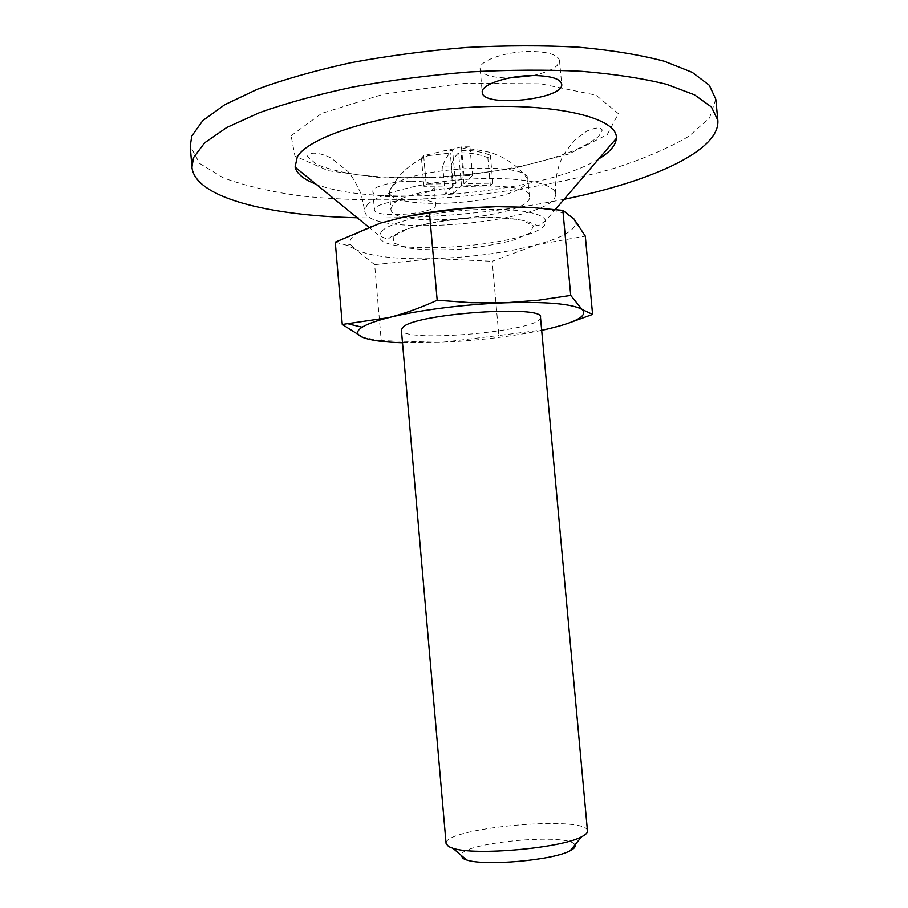 <?xml version="1.0" encoding="UTF-8"?>
<svg xmlns="http://www.w3.org/2000/svg" width="908" height="908" viewBox="0 0 908 908"><rect width="100%" height="100%" fill="white"/><g stroke="black" fill="none" stroke-linecap="round" stroke-linejoin="round"><path stroke-width="0.68" stroke-dasharray="4.54 3.41" d="M567.614 323.452L544.857 329.638L498.855 335.472L492.181 261.277L537.071 244.649L585.308 236.125M428.145 155.677L450.277 152.975C447.383 155.484 444.863 159.853 442.695 166.085L450.856 166.005C453.149 159.638 455.714 155.268 458.563 152.919C468.653 152.396 478.403 153.951 487.823 157.595L490.343 155.2C480.548 151.488 470.753 149.911 460.946 150.49L462.932 148.492L469.935 146.824L461.457 146.869L454.363 148.73L452.615 150.546L444.557 150.683L423.661 155.699L421.46 158.117L428.145 155.677C410.223 162.997 397.295 175.017 389.35 191.724L391.269 187.354C405.184 167.299 530.658 160.228 527.877 179.375M529.466 196.65L527.889 179.5C528.07 182.224 525.8 184.994 521.079 187.82C493.543 205.866 388.862 209.498 389.362 191.86L390.86 209.022L392.778 204.72C406.841 185.414 532.871 178.24 529.466 196.65C533.268 217.318 390.769 230.042 390.86 209.022M453.296 193.483L461.502 185.799L490.331 185.414L492.862 183.166L463.909 183.552L472.512 175.482L464.033 175.573L455.566 183.654L426.17 184.04L423.945 186.299L453.206 185.913L445.147 193.608L453.296 193.483L450.856 166.005M461.502 185.799L458.563 152.919M445.147 193.608L442.695 166.085M453.206 185.913L450.277 152.975M374.652 264.648L433.718 258.61C395.752 259.495 369.635 256.397 355.369 249.303L374.652 264.648L381.224 340.602L441.106 342.361L498.855 335.472M496.619 206.649C539.67 206.422 565.502 210.565 574.117 219.089L575.649 224.162C573.311 231.37 560.463 238.202 537.071 244.649C506.324 252.674 471.876 257.327 433.718 258.61L492.181 261.277M541.69 330.33C511.249 336.584 477.721 340.591 441.106 342.361L402.505 342.759M564.106 199.295C495.813 212.971 426.862 219.123 357.23 217.761M598.735 158.911C543.699 193.449 376.275 208.397 315.995 184.142M412.652 199.703C393.72 199.862 373.347 205.287 374.414 209.714C374.039 219.021 437.747 213.845 435.704 204.765C434.569 201.394 426.885 199.715 412.652 199.703M411.029 181.191C392.108 181.271 371.758 186.878 372.848 191.531C372.496 201.281 436.18 196.151 434.103 186.605C432.946 183.076 425.25 181.271 411.029 181.191M532.792 75.534C544.505 73.037 552.643 69.678 557.206 65.467L559.498 60.598C558.17 55.082 549.181 52.04 532.531 51.472C507.288 50.837 478.323 60.688 480.139 68.872C481.853 74.717 491.466 77.759 508.968 78.009M715.776 99.199L709.545 117.961L688.888 136.268C668.969 147.936 644.317 158.548 614.932 168.094C567.636 181.6 515.869 191.111 459.607 196.616C403.254 201.156 350.624 200.963 301.683 196.06C271.072 191.86 244.933 185.777 223.266 177.82L199.681 163.463L190.237 146.109M367.014 205.151C376.434 193.881 422.424 181.838 470.185 179.069C517.991 176.197 555.06 183.178 555.48 193.676C559.975 222.278 365.368 239.644 364.732 210.69L367.014 205.151M393.879 236.035L408.418 228.612C424.762 223.856 444.364 220.372 467.234 218.158C489.752 217.103 508.151 217.829 522.429 220.349L533.427 225.888L530.238 232.879L514.246 239.905C498.242 244.184 479.855 247.317 459.108 249.291C438.553 250.358 421.017 249.87 406.523 247.816L393.482 242.867L393.879 236.035M335.268 242.152L347.242 245.387L355.369 249.303L350.284 244.275C347.9 237.521 357.979 230.462 380.52 223.073L399.248 218.045M574.889 844.951C570.621 832.568 462.955 842.181 460.946 855.12M587.476 831.036C587.919 814.748 442.775 827.699 446.1 843.657M540.487 317.255C543.665 331.011 400.666 343.78 401.359 329.672M381.224 340.602L362.928 337.435M490.331 185.414L487.823 157.595M492.862 183.166L490.343 155.2M463.909 183.552L460.946 150.49M472.512 175.482L469.935 146.824M464.033 175.573L461.457 146.869M455.566 183.654L452.615 150.546M426.17 184.04L423.661 155.699M423.945 186.299L421.46 158.117M291.093 135.735L321.67 113.387L383.653 94.148L463.557 83.286L540.793 83.82L595.989 95.147L618.371 113.648L607.236 134.656L568.726 154.042L511.919 168.831L446.486 177.151L382.018 177.911L328.219 170.715L294.941 156.04L291.093 135.735M381.519 231.404C390.099 222.256 429.859 212.427 471.014 209.907C512.203 207.296 544.63 212.54 545.538 220.95C551.077 244.195 378.012 259.643 379.34 235.785L381.519 231.404M527.877 179.353C518.831 166.573 506.312 157.606 490.286 152.453C470.026 147.902 470.548 149.525 462.932 148.492M454.363 148.73L444.557 150.683M372.848 191.531L374.414 209.714M434.103 186.605L435.704 204.765M555.48 193.676C555.004 178.229 557.875 164.95 564.084 153.861L574.208 140.558L586.886 131.047C595.92 127.302 601.039 127.007 602.22 130.173L599.03 135.95C595.012 139.753 587.113 144.44 575.354 150.002C547.093 161.227 512.407 169.308 471.32 174.245C430.12 178.604 392.335 178.797 357.968 174.835C341.896 172.463 328.038 168.967 316.381 164.348L307.483 156.471C308.459 150.773 322.942 153.112 332.022 158.696L347.764 171.385C351.362 175.006 355.822 182.576 361.168 194.096L364.732 210.69M368.727 227.125L379.34 235.785C391.813 241.029 385.696 239.167 392.699 236.023L402.312 230.711C411.687 227.136 425.16 223.822 442.741 220.769C461.048 218.431 478.8 217.284 496.006 217.341C511.783 218.261 523.042 219.918 529.784 222.335C540.305 226.569 535.652 227.284 545.538 220.95L555.344 209.521M575.649 224.162L578.328 224.617M350.284 244.275L347.231 245.376M480.139 68.872L482.25 92.344M559.498 60.598L561.689 84.115"/><path stroke-width="1.36" d="M429.473 212.881L404.525 216.898L380.52 223.073L335.268 242.152L342.271 324.451L388.715 317.63C404.514 313.555 420.676 307.755 437.179 300.242L429.473 212.881L463.182 208.568L496.619 206.649L529.886 207.376L562.869 210.384L574.117 219.089L585.308 236.125L592.595 314.406L567.614 323.452M437.179 300.242L471.593 302.716L505.302 302.795L538.376 300.23L570.735 295.418L582.561 310.037C587.612 316.256 575.036 322.783 544.857 329.638L541.69 330.33M562.869 210.384L570.735 295.418M357.23 217.761C269.211 215.809 194.834 197.706 191.94 167.197L193.529 157.629L204.652 142.806L226.659 127.574L259.461 112.66C286.406 103.092 317.618 94.534 353.11 86.986C390.361 80.267 428.951 75.262 468.869 71.982C508.514 69.814 546.003 69.587 581.336 71.289C614.5 74.059 642.932 78.394 666.642 84.319L694.427 94.784L711.418 106.985L717.831 120.265C720.385 150.807 650.389 181.793 564.106 199.295M534.744 75.534C509.501 75.035 480.468 84.558 482.25 92.344C482.148 107.961 564.526 99.483 561.689 84.115C560.372 78.871 551.394 76.011 534.744 75.534M315.995 184.142C303.783 179.466 296.803 173.78 295.066 167.083L297.291 156.857C309.401 135.44 388.113 111.661 472.387 107.178C556.706 102.513 618.564 118.142 616.305 138.413C615.783 145.314 609.926 152.147 598.735 158.911M508.968 78.009L532.792 75.534M191.94 167.197L190.237 146.109L191.781 136.075L202.836 120.571L224.787 104.692L257.509 89.188C284.408 79.268 315.575 70.438 351.01 62.675C388.227 55.797 426.771 50.723 466.667 47.454C506.289 45.355 543.767 45.286 579.088 47.227C612.242 50.269 640.696 54.957 664.429 61.279L692.259 72.368L709.296 85.25L715.776 99.199L717.831 120.265M399.248 218.045C429.382 211.269 461.843 207.467 496.619 206.649M402.505 342.759C383.8 342.157 370.612 340.375 362.928 337.435C356.174 334.677 355.891 331.261 362.099 327.209C367.161 324.043 376.037 320.853 388.715 317.63C417.215 310.332 464.737 304.225 505.302 302.795C542.11 301.66 566.569 303.351 578.691 307.869L592.595 314.406M460.946 855.12L463.103 858.548L466.599 859.944C484.656 866.38 553.562 860.228 570.19 850.694C574.219 848.628 575.786 846.71 574.889 844.951M448.7 846.619L452.933 848.276C474.839 855.915 561.36 848.185 581.574 836.79C585.66 834.747 587.624 832.829 587.476 831.036L540.487 317.255C544.471 304.804 418.055 313.362 403.413 326.732L401.359 329.672L446.1 843.657L448.7 846.619M362.928 337.435L342.271 324.451M555.344 209.521L616.305 138.413M368.727 227.125L295.066 167.083M570.19 850.694L581.574 836.79M466.599 859.944L452.933 848.276M578.691 307.869L579.803 307.392M362.099 327.209L348.865 324.02"/></g></svg>
